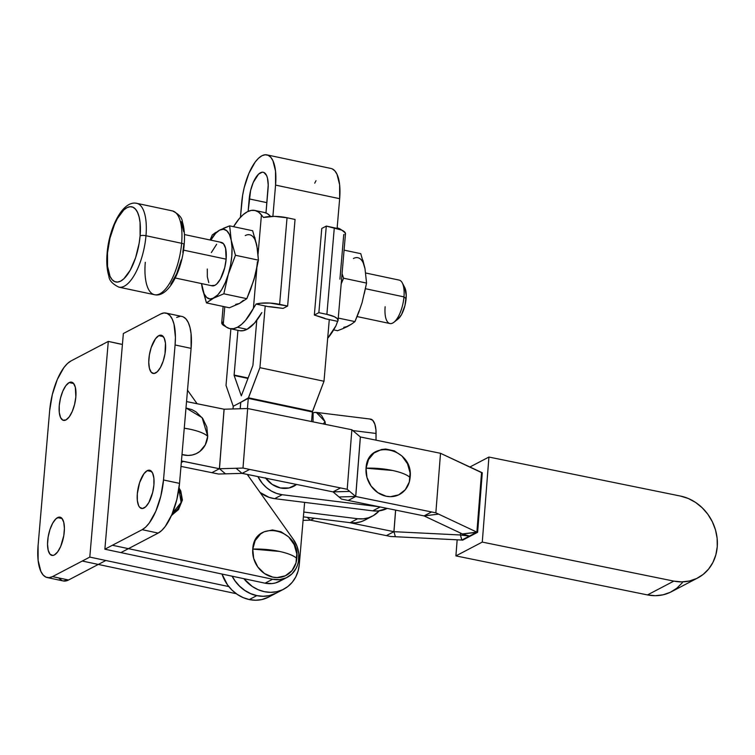 <?xml version="1.0" encoding="UTF-8"?>
<svg xmlns="http://www.w3.org/2000/svg" width="755" height="755" viewBox="0 0 755 755"><rect width="100%" height="100%" fill="white"/><g stroke="black" fill="none" stroke-linecap="round" stroke-linejoin="round"><path stroke-width="1.13" d="M392.609 470.488C401.216 472.366 407.049 474.716 410.116 477.528C414.061 447.696 367.279 437.768 366.062 468.185L392.609 470.488A33.314 9.371 -175.1 0 0 366.062 468.185L368.506 459.606L373.923 453.047L381.511 449.499L385.758 449.046L394.346 450.867L401.99 456.039L407.511 463.768L410.088 472.885L409.304 481.992L405.293 489.712L398.659 494.874L390.42 496.677L386.088 496.214L377.811 492.647L371.092 486.069L366.968 477.481L366.062 468.185A24.424 21.442 62.4 0 0 386.088 496.214A24.424 21.442 62.4 0 0 410.116 477.528A33.314 9.371 -175.1 0 0 392.609 470.488M190.213 429.265C198.82 431.143 204.662 433.483 207.719 436.305L202.123 417.666L185.985 407.983L191.959 409.635L195.97 411.843L202.689 418.421L206.813 427.009L207.719 436.305L205.275 444.884L199.858 451.443L196.272 453.642L192.27 454.991L188.033 455.444L181.993 454.548A24.424 21.442 62.4 0 0 207.719 436.305A33.314 9.371 -175.1 0 0 190.213 429.265A33.314 9.371 -175.1 0 0 184.258 428.189L190.213 429.265M186.532 401.603A31.087 27.293 -117.6 0 1 188.023 401.868L224.065 409.21L247.659 408.53L351.858 429.765L360.39 436.975L440.514 453.302L481.577 472.621L476.924 532.152L469.384 536.097L477.622 532.294L482.275 472.762L481.577 472.621L476.924 532.152L477.622 532.294L462.39 533.945L470.091 536.239L477.622 532.294L482.275 472.762L440.514 453.302L435.852 512.824L431.577 511.956L424.046 515.901L438.57 514.108L435.852 512.824L438.57 514.108L424.084 515.91L462.39 533.945L476.886 532.143L438.57 514.108L476.886 532.143L481.548 472.611L476.924 532.152L469.384 536.097A17.856 4.974 4.5 0 1 462.39 533.945L424.046 515.901L431.577 511.956L355.69 496.488L339.023 496.969L341.524 499.093L348.197 500.452L355.737 496.507L348.197 500.452L424.046 515.901L341.524 499.093L339.023 496.969L355.69 496.488L347.206 489.287L340.524 487.928L332.993 491.873L349.707 491.411L333.04 491.892L339.023 496.969L332.993 491.873L340.524 487.928L242.997 468.062L236.06 468.26L242.072 473.366L249.669 469.421L242.138 473.366L332.993 491.873L242.072 473.366L236.06 468.26L219.403 468.732L211.872 472.677L218.544 474.036L225.481 473.838L219.469 468.742L225.481 473.838L242.072 473.366L218.544 474.036L211.872 472.677L219.403 468.732L224.065 409.21L219.469 468.742L242.997 468.062L347.206 489.287L355.69 496.488L360.343 436.956L355.737 496.507L431.577 511.956L435.852 512.824L440.514 453.302L360.39 436.975L355.737 496.507L360.343 436.956L351.858 429.765L347.206 489.287L351.858 429.765L247.659 408.53L242.997 468.062L247.659 408.53L224.131 409.21L219.403 468.732L224.065 409.21L186.532 401.603M697.771 577.934A44.403 38.986 -117.6 0 0 716.353 533.389A44.403 38.986 -117.6 0 0 680.5 496.073L488.929 457.049L482.275 542.09L673.847 581.114L681.727 581.888L689.438 581.001L696.667 578.481L703.16 574.432L708.643 569.006L712.928 562.409L715.834 554.897L717.25 546.762L717.127 538.306L715.476 529.859L712.342 521.762L707.869 514.297L702.207 507.775L695.582 502.434L688.258 498.479L680.5 496.073L488.929 457.049L469.78 467.071L488.929 457.049L482.275 542.09L455.907 555.897L457.162 539.797L455.907 555.897L482.275 542.09L673.847 581.114L647.479 594.921L455.907 555.897L647.479 594.921A44.403 38.986 62.4 0 0 671.403 591.741L697.771 577.934A44.403 38.986 -117.6 0 1 673.847 581.114L647.479 594.921L655.359 595.695L663.069 594.808L670.308 592.288L676.791 588.239L682.284 582.813M462.551 540.184L470.091 536.239L462.551 540.184L461.852 540.042L469.384 536.097L460.399 534.984A17.856 4.974 4.5 0 1 469.384 536.097L461.852 540.042L462.551 540.184M183.361 461.399A31.087 27.293 -117.6 0 1 181.445 460.937L219.403 468.732L183.361 461.399L181.323 462.466L183.361 461.399M180.983 466.392L211.872 472.677L180.983 466.392M460.55 533.077L460.399 534.984L393.959 531.68L395.648 510.116L393.912 531.68L395.601 510.106L393.912 531.68L349.131 522.554L393.912 531.68L386.381 535.616L393.959 531.68L395.375 536.73L390.656 536.494L395.375 536.73L393.959 531.68L460.399 534.984L461.805 540.033L395.375 536.73L461.852 540.042L460.399 534.984L460.55 533.077M310.465 520.167L303.076 520.374L310.531 520.167L314.259 518.223L310.531 520.167L390.656 536.494L310.465 520.167L307.134 517.335L310.465 520.167M313.117 412.674L312.315 412.664A8.881 2.208 -179.5 0 0 313.117 412.674L313.042 421.856L313.117 412.674L316.269 412.39L370.478 419.091A18.649 7.625 -82.9 0 1 376.084 433.455L352.811 430.567L376.084 433.455L376.028 440.165L375.962 430.02L374.829 424.121L372.696 420.28L369.865 419.072M379.265 506.775L282.181 494.714L276.698 493.449L271.432 491.08L266.581 487.692L262.353 483.417L257.908 476.575A31.087 27.293 -117.6 0 0 282.181 494.714L379.265 506.775M265.439 477.811L272.149 484.389L280.426 487.956L289.014 487.966L296.592 484.417M387.221 508.398L378.264 510.956L372.772 510.852L274.65 498.659L269.167 497.394L260.041 492.439A31.087 27.293 62.4 0 0 274.65 498.659L282.181 494.714L274.65 498.659L372.772 510.852A31.087 27.293 62.4 0 0 387.221 508.398M248.621 476.348L248.065 474.574A31.087 27.293 62.4 0 0 248.621 476.348M380.19 506.964L372.772 510.852L380.19 506.964M314.92 412.324L318.384 412.966L321.479 415.354L325.056 421.677L323.282 423.942L325.056 421.677L325.339 424.357A18.649 7.625 97.1 0 0 325.056 421.677L316.269 412.39M372.375 516.175A31.087 27.293 -117.6 0 0 379.189 510.861L373.385 515.608L368.497 517.788L363.202 518.845L357.71 518.742L303.793 512.041L357.71 518.742L350.169 522.687A31.087 27.293 62.4 0 0 364.844 520.12L372.375 516.175A31.087 27.293 -117.6 0 1 357.71 518.742L350.169 522.687L303.378 516.864L350.169 522.687L355.671 522.79L360.966 521.733L364.92 520.082M265.694 478.17A24.424 21.442 62.4 0 0 296.555 484.455M54.369 554.963A19.536 7.569 102 0 1 51.916 555.397A19.536 7.569 102 0 1 48.037 537.683A19.536 7.569 102 0 1 57.569 517.6L62.089 518.562L57.569 517.6A19.536 7.569 102 0 1 60.023 517.166A19.536 7.569 102 0 1 63.911 534.88A19.536 7.569 102 0 1 54.369 554.963L52.784 555.453L50.038 554.227L48.188 550.263L47.537 544.176L48.16 536.89L49.972 529.51L52.699 523.158L55.927 518.808L59.164 517.109L61.91 518.336L63.75 522.3L64.411 528.377L63.788 535.673L60.702 546.422L57.663 551.877L54.369 554.963M65.949 419.95A19.536 7.569 102 0 1 63.495 420.384A19.536 7.569 102 0 1 59.607 402.67A19.536 7.569 102 0 1 69.149 382.587L73.669 383.54L69.149 382.587A19.536 7.569 102 0 1 71.602 382.153A19.536 7.569 102 0 1 75.491 399.867A19.536 7.569 102 0 1 65.949 419.95L62.892 420.186L60.551 417.543L59.277 412.428L59.258 405.605L60.504 398.13L62.816 391.128L65.855 385.663L69.149 382.587L70.734 382.096L73.48 383.323L75.33 387.277L75.83 396.932L74.585 404.406L72.272 411.409L69.233 416.864L65.949 419.95M144.016 508.03A19.536 7.569 102 0 1 141.562 508.464A19.536 7.569 102 0 1 137.674 490.75A19.536 7.569 102 0 1 147.216 470.667L151.736 471.63L147.216 470.667L143.922 473.753L139.618 482.577L137.325 493.685L137.344 500.508L138.618 505.623L139.675 507.294L142.431 508.521L145.658 506.822L148.886 502.471L152.661 492.487L153.897 485.012L153.878 478.189L152.604 473.074L150.264 470.431L147.216 470.667A19.536 7.569 102 0 1 149.669 470.233A19.536 7.569 102 0 1 153.558 487.947A19.536 7.569 102 0 1 144.016 508.03M155.587 373.017A19.536 7.569 102 0 1 153.133 373.451A19.536 7.569 102 0 1 149.254 355.737A19.536 7.569 102 0 1 158.795 335.654L163.306 336.617L158.795 335.654L155.502 338.74L151.189 347.564L149.377 354.944L148.754 362.24L149.405 368.317L151.255 372.281L154.001 373.508L157.238 371.809L160.466 367.459L163.193 361.107L165.005 353.727L165.458 343.176L164.184 338.061L161.844 335.418L158.795 335.654A19.536 7.569 102 0 1 161.24 335.22A19.536 7.569 102 0 1 165.128 352.934A19.536 7.569 102 0 1 155.587 373.017M279.312 551.395C287.919 553.273 293.752 555.623 296.819 558.436C300.764 528.604 253.982 518.676 252.765 549.093L279.312 551.395A33.314 9.371 -175.1 0 0 252.765 549.093A24.424 21.442 62.4 0 0 272.791 577.122A24.424 21.442 62.4 0 0 296.819 558.436A33.314 9.371 -175.1 0 0 279.312 551.395M173.074 514.061L178.52 509.549L182.417 499.999L180.766 490.948L179.029 487.956M178.888 488.957L181.143 502.5L172.442 513.202L177.246 509.521L180.275 504.963L181.634 499.716L181.191 494.27L178.888 488.957M287.145 577.367L279.614 581.312A26.642 23.396 62.4 0 1 265.071 583.181L272.602 579.236L128.425 548.659L272.602 579.236L279.661 579.623L286.305 577.792L291.959 573.894L296.13 568.27L297.555 564.948L298.48 561.399L298.791 553.868L297.045 546.337L293.384 539.438A26.642 23.396 -117.6 0 1 287.145 577.367A26.642 23.396 -117.6 0 1 272.602 579.236L265.071 583.181L104.87 549.206L120.894 552.603L128.425 548.659L112.401 545.261L142.157 529.68L158.172 533.087L128.425 548.659L158.172 533.087L161.73 530.482L165.288 526.424L171.838 514.646L176.84 499.527L179.53 483.379L191.1 348.366L175.084 344.969L163.505 479.982L175.084 344.969L175.415 337.277L173.99 324.14L172.282 319.195L170.007 315.599L167.232 313.485L164.071 312.947L160.645 314.005L123.358 333.521L104.87 549.206L112.401 545.261L104.87 549.206L123.358 333.521L160.645 314.005A42.186 16.336 102 0 1 165.94 313.07A42.186 16.336 102 0 1 175.084 344.969L191.1 348.366L179.53 483.379L163.505 479.982L160.824 496.129L155.823 511.248L149.263 523.026L145.715 527.084L142.157 529.68L158.172 533.087A42.186 16.336 -78 0 0 179.53 483.379L163.505 479.982A42.186 16.336 102 0 1 142.157 529.68L112.401 545.261L128.425 548.659L120.894 552.603L265.071 583.181L272.13 583.568L275.537 582.926L281.747 580.029M183.248 316.883L186.023 318.997L188.306 322.593L190.005 327.538L191.062 333.644L191.1 348.366A42.186 16.336 -78 0 0 181.964 316.468L165.94 313.07M180.096 316.345L176.67 317.402M293.384 539.438L247.253 474.414L293.384 539.438M197.093 403.708L187.514 390.212L197.093 403.708M252.765 549.093L255.199 540.514L260.626 533.955L264.212 531.756L272.451 529.953L281.049 531.775L288.693 536.947L294.214 544.676L296.781 553.792L296.007 562.9L291.996 570.62L285.362 575.782L277.123 577.584L272.791 577.122L264.505 573.555L257.795 566.977L253.671 558.389L252.765 549.093M173.31 513.928L171.385 515.674M59.173 578.415L61.948 580.529M63.165 580.935L68.535 580.01L98.282 564.438L68.535 580.01L52.51 576.612A42.186 16.336 102 0 1 47.216 577.547A42.186 16.336 102 0 1 38.08 545.648L49.66 410.635A42.186 16.336 102 0 1 71.008 360.937L100.755 345.356L71.008 360.937L67.45 363.532L63.892 367.591L57.342 379.369L52.34 394.488L49.66 410.635L38.08 545.648L38.118 560.37L40.874 571.422L43.158 575.017L45.932 577.131L49.094 577.669L52.51 576.612L82.267 561.04L98.301 564.438L105.832 560.493L89.798 557.096L82.267 561.04L236.268 593.704L98.301 564.438L105.832 560.493L89.798 557.096L108.295 341.411L100.755 345.356L108.295 341.411L121.045 344.223M47.216 577.547L63.241 580.944A42.186 16.336 -78 0 0 68.535 580.01L52.51 576.612L89.798 557.096L108.295 341.411L122.423 344.412M228.812 586.578L105.832 560.493L228.812 586.578M102.538 344.648L100.755 345.356M393.902 322.281L398.036 319.035A17.761 6.88 -78 0 0 406.086 298.725L403.963 296.885A22.206 8.598 102 0 1 393.902 322.281A22.206 8.598 102 0 1 385.135 306.747M357.096 316.572L389.939 323.536A22.206 8.598 -78 0 0 403.963 296.885L365.524 288.731L403.963 296.885A22.206 8.598 -78 0 0 399.159 280.096L365.731 273.008M175.217 277.991L212.117 285.824A22.206 8.598 -78 0 0 226.141 259.173L183.54 250.141L226.141 259.173L224.726 267.666L220.441 279.01L216.779 283.965L214.901 285.333L211.438 285.598M119.988 287.296A42.856 16.591 -78 0 0 145.979 235.73A42.856 16.591 102 0 1 118.922 287.164L154.567 294.724A42.856 16.591 -78 0 0 181.625 243.289L145.979 235.73A4.445 1.246 -175.1 0 0 140.1 235.862A38.411 14.873 102 0 1 120.658 281.115A38.411 14.873 102 0 1 107.512 252.925A4.445 1.246 -175.1 0 0 107.097 253.416A4.445 1.246 4.9 0 1 107.512 252.925A38.411 14.873 102 0 1 126.953 207.672A38.411 14.873 102 0 1 140.1 235.862A4.445 1.246 4.9 0 1 145.979 235.73A42.856 16.591 -78 0 0 135.636 203.189M171.281 210.749A42.856 16.591 102 0 1 181.625 243.289A4.445 1.246 4.9 0 1 184.173 244.639A4.445 1.246 -175.1 0 0 181.625 243.289A42.856 16.591 102 0 1 155.634 294.856A42.856 16.591 102 0 1 145.281 262.315M223.282 324.121L222.159 321.8L223.282 324.121L226.311 327.066L229.728 328.595L233.455 328.67L237.41 327.283A60.391 23.386 102 0 1 229.822 328.614A60.391 23.386 102 0 1 223.282 324.121L224.773 306.794L223.282 324.121M229.822 328.614L239.439 330.652A60.391 23.386 -78 0 0 247.017 329.322L237.41 327.283L241.477 324.471L245.573 320.299L253.416 308.342L256.842 268.45L253.416 308.342A60.391 23.386 102 0 1 237.41 327.283L247.017 329.322L243.374 330.652L239.911 330.747M337.551 330.709L333.653 329.888L337.551 330.709L342.874 328.642L337.551 330.709M347.583 326.443L342.874 328.642L351.575 324.084L347.583 326.443L343.78 327.321M359.087 310.909L354.954 321.602L338.259 318.063L354.954 321.602L351.575 324.084L354.954 321.602L358.833 312.183L362.089 302.623L366.562 283.087L343.582 278.208L341.194 283.852L343.582 278.208L366.562 283.087L364.995 268.657L360.777 253.671L344.082 250.132L360.777 253.671M342.062 273.659L343.582 278.208L342.062 273.669M365.798 276.066L364.995 268.657L366.562 283.087L364.287 293.648M362.9 260.192L364.995 268.657L363.202 262.882M364.995 268.657A35.523 13.76 -78 0 0 353.406 258.512M335.918 325.849L327.689 338.249A60.391 23.386 -78 0 0 335.918 325.849L337.636 321.356L325.481 318.78L337.636 321.356L335.918 325.849M337.485 227.982L341.647 230.067A60.391 23.386 -78 0 0 337.391 227.953L337.145 227.906M338.061 320.375L345.479 233.795A19.536 5.502 -175.1 0 0 334.305 227.784L326.877 314.363A19.536 5.502 4.9 0 1 338.061 320.375A19.536 5.502 4.9 0 1 337.636 321.356M323.131 317.751A8.881 2.501 4.9 0 1 325.481 318.78L314.344 315.033L323.131 317.751M338.051 320.469L337.24 318.582L334.352 316.704L326.877 314.363L318.865 312.664L314.344 315.033L321.772 228.454L326.292 226.085L318.865 312.664L326.877 314.363L334.305 227.784L326.292 226.085L341.77 230.124L345.337 232.955L345.063 234.777M326.292 226.085L321.772 228.454L314.344 315.033L318.865 312.664L326.292 226.085M256.153 270.715L253.944 279.69L250.953 287.976M243.44 300.301L239.439 303.501L235.645 304.388M261.834 312.579L254.529 323.093L247.017 329.322A60.391 23.386 -78 0 0 261.834 312.579M264.024 212.41L267.232 213.552L270.12 215.902A60.391 23.386 -78 0 0 264.495 212.495L254.888 210.456A60.391 23.386 102 0 1 261.428 214.958L263.476 217.468L274.291 216.374L287.042 217.761A19.536 5.502 -175.1 0 0 263.476 217.468M256.058 304.048L253.416 308.342L256.058 304.048A19.536 5.502 4.9 0 1 279.614 304.341L287.042 217.761L295.054 219.46L287.042 217.761L279.614 304.341L287.627 306.039L295.054 219.46L287.627 306.039L270.092 303.076L260.881 303.199L256.058 304.048L268.214 306.634L256.058 304.048M225.575 326.509A19.536 5.502 4.9 0 1 221.734 322.781A19.536 5.502 4.9 0 1 222.159 321.8L221.876 323.621L222.555 324.575L225.575 326.509M261.428 214.958L258.068 254.133L261.428 214.958L258.399 212.004L254.982 210.485L251.255 210.409L247.31 211.796L243.233 214.609L239.137 218.771L233.559 226.689A60.391 23.386 102 0 1 254.888 210.456M268.214 306.634A8.881 2.501 4.9 0 1 271.989 306.907L283.106 308.408L287.627 306.039L283.106 308.408L268.214 306.634M255.067 239.939L256.86 245.724L257.663 253.133M254.756 237.259L257.493 249.386L258.427 260.145L255.313 274.858L250.698 289.25L246.809 298.669L239.439 303.501L229.416 307.776L206.445 302.906L213.807 298.065L223.839 293.799L228.312 274.254L235.447 255.275L231.228 240.288L229.662 225.868L219.639 230.133A35.523 13.76 102 0 1 231.228 240.288A35.523 13.76 102 0 1 228.312 274.254A35.523 13.76 102 0 1 213.807 298.065A35.523 13.76 102 0 1 202.217 287.919L206.445 302.906L217.808 294.865L221.734 289.571L225.32 282.54L228.312 274.254L230.52 265.269L231.785 256.209L232.03 247.687L231.228 240.288L229.435 234.503L226.774 230.747L223.433 229.256L219.639 230.133L212.268 234.975L210.116 240.005L212.268 234.975L215.628 232.493M223.423 228.321L229.662 225.868L231.228 240.288L235.447 255.275L228.312 274.254L223.839 293.799L246.809 298.669L253.944 279.69A35.523 13.76 -78 0 0 257.417 261.655M253.944 279.69L258.427 260.145L235.447 255.275L258.427 260.145L256.86 245.724A35.523 13.76 -78 0 0 245.271 235.569M202.217 287.919A35.523 13.76 102 0 1 201.613 283.597L204.01 293.695L206.672 297.461L210.013 298.952L213.807 298.065L223.839 293.799L246.809 298.669L239.439 303.501L229.416 307.776L206.445 302.906L201.481 283.569L202.217 287.919M210.824 240.156A35.523 13.76 102 0 1 219.639 230.133L215.637 233.333L210.824 240.156M211.353 252.576L216.666 244.243M220.347 242.317L223.471 243.714L225.566 248.206L226.141 259.173A22.206 8.598 -78 0 0 221.328 242.383L184.428 234.55M208.776 282.596L207.323 276.783L207.304 269.035M229.662 225.868L252.642 230.737L229.662 225.868M218.856 230.558L220.536 229.68M256.86 245.724L252.642 230.737M184.173 244.639A4.445 1.246 4.9 0 1 183.748 245.12L182.823 252.453M107.436 253.935A4.445 1.246 4.9 0 1 107.097 253.416C106.332 262.306 106.927 269.875 108.862 276.094C109.154 280.379 112.514 284.069 118.922 287.164M181.304 259.824L176.755 273.593L170.781 284.324M181.209 221.649L183.72 231.719M107.097 253.397C108.994 228.18 122.555 200.141 136.702 203.321A42.856 16.591 102 0 1 145.979 235.73L181.625 243.289A42.856 16.591 -78 0 0 172.348 210.881C178.756 213.976 182.106 217.666 182.408 221.951C184.343 228.17 184.928 235.739 184.173 244.658C182.266 269.865 168.705 297.904 154.567 294.724M107.512 252.925L107.55 266.326L110.06 276.396L112.136 279.671L114.666 281.587L117.535 282.077L120.658 281.115L123.895 278.746L130.237 270.196L135.598 257.71L139.165 243.195L140.1 235.862L140.062 222.461L139.099 216.902L137.552 212.391L135.475 209.116L132.946 207.2L130.068 206.71L126.953 207.672L123.716 210.041L117.374 218.591L114.515 224.452L109.956 238.221L107.512 252.925M343.752 234.503L339.929 279.152M404.708 287.466L406.228 295.488L404.954 305.52L401.528 314.599L397.998 319.063M402.264 282.851A22.206 8.598 102 0 1 403.963 296.885L406.086 298.725A17.761 6.88 -78 0 0 404.727 287.495L402.264 282.851M268.761 597.026L261.759 599.574L255.586 600.234L249.282 599.564A35.523 31.191 62.4 0 0 268.667 597.073L276.16 593.147A35.523 31.191 -117.6 0 1 256.775 595.638L249.282 599.564L243.082 597.582L237.24 594.374L231.964 590.061L227.472 584.814L222.008 574.045A35.523 31.191 62.4 0 0 249.282 599.564L256.775 595.638A35.523 31.191 -117.6 0 1 232.078 576.188L234.965 580.888L239.467 586.135L244.733 590.457L250.575 593.656L256.775 595.638L263.08 596.308L269.252 595.657L276.207 593.128M248.291 398.376L312.372 411.966L311.551 421.545L312.372 411.966L248.291 398.376L259.918 367.666L265.203 305.992L259.918 367.666L323.999 381.256L312.372 411.966L312.504 411.381L248.423 397.791L259.918 367.666L323.999 381.256L312.504 411.381L248.423 397.791L240.798 402.302L248.291 398.376L247.423 408.54L248.291 398.376M304.624 502.377L299.291 564.504L298.112 570.997L295.743 576.99L292.279 582.228L287.853 586.531L282.634 589.731L276.83 591.693L270.649 592.345L264.344 591.675L258.144 589.693L252.302 586.493L243.874 578.689A35.523 31.191 -117.6 0 0 283.729 589.183A35.523 31.191 -117.6 0 0 299.291 564.504L304.624 502.377M276.33 593.062L269.327 595.62L263.155 596.271L256.851 595.601L250.651 593.619L244.809 590.41L239.543 586.097L235.041 580.85L232.181 576.207A35.523 31.191 62.4 0 0 276.236 593.109L283.729 589.183M240.241 408.748L240.798 402.302L240.241 408.748M240.722 402.339L240.175 408.748L240.798 402.302L233.229 406.266L232.993 408.955L233.229 406.266L240.722 402.339M332.219 168.865L334.843 170.866L337.004 174.273L339.618 184.739L339.656 198.688L337.098 228.463L339.656 198.688A39.968 15.477 -78 0 0 330.992 168.469L266.911 154.879A39.968 15.477 102 0 1 275.566 185.098L275.537 171.149L272.923 160.673L270.762 157.266L268.129 155.275L265.137 154.766L261.9 155.756L258.531 158.229L255.162 162.061L248.952 173.225L244.214 187.551L242.638 195.224L240.43 217.317L241.675 202.85A39.968 15.477 102 0 1 266.911 154.879M329.284 319.582L323.999 381.256L329.284 319.582M314.722 183.172L316.005 180.719M230.87 328.84L226.019 385.409L233.229 406.266L226.019 385.409L230.87 328.84M272.885 216.374L275.566 185.098L339.656 198.688L275.566 185.098L272.885 216.374M252.812 365.713L241.317 395.865L234.097 375.292L237.938 330.341L234.107 375.046L248.121 378.019L234.107 375.046L247.97 378.425L234.144 375.49L241.317 395.865L252.812 365.713M248.131 211.391L250.622 190.402L253.246 182.446L258.569 174.112L262.24 172.187L263.901 172.47L266.562 175.471L267.459 178.076L268.214 184.994L265.986 212.948L268.034 189.043A22.206 8.598 102 0 0 263.231 172.253A22.206 8.598 102 0 0 249.207 198.905L266.874 202.651L249.207 198.905L248.131 211.391M256.775 320.346L252.934 365.184L256.775 320.346M223.131 306.445L221.734 322.772M136.702 203.321L172.348 210.881"/></g></svg>
